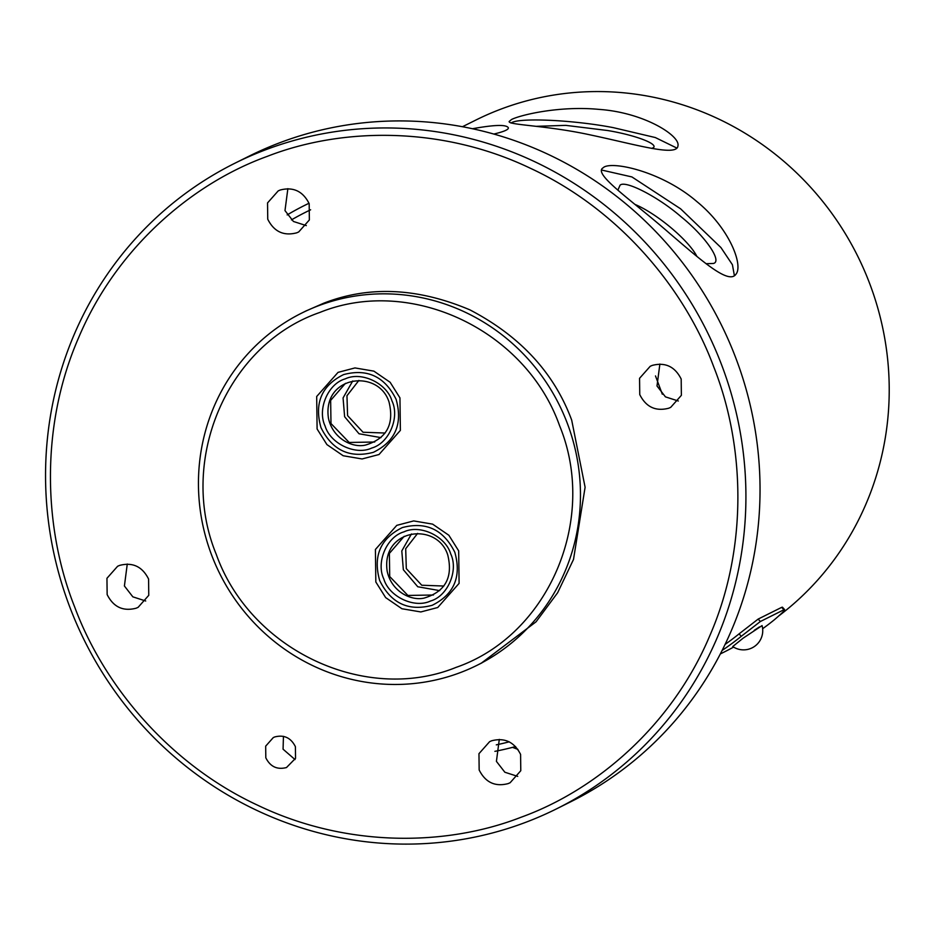 <?xml version="1.0" encoding="UTF-8"?>
<svg xmlns="http://www.w3.org/2000/svg" width="936" height="936" viewBox="0 0 936 936"><rect width="100%" height="100%" fill="white"/><g stroke="black" fill="none" stroke-linecap="round" stroke-linejoin="round"><path stroke-width="1.4" d="M515.607 746.542A291.798 281.186 63.5 0 1 494.898 751.339M779.395 615.467A291.798 281.186 -116.5 0 0 844.705 232.666A291.798 281.186 -116.5 0 0 475.722 120.124L462.466 126.723M287.176 214.917A291.798 281.186 63.5 0 1 304.773 205.323A291.798 281.186 63.5 0 1 309.009 203.252L304.773 205.323M725.061 644.436A291.798 281.186 -116.5 0 0 739.089 633.859L758.172 619.07L781.689 607.347L782.438 607.183L784.614 609.617L783.877 609.781C786.006 609.231 782.777 612.589 774.212 619.889A295.086 284.345 63.5 0 1 762.653 628.723M511.582 119.48C520.545 114.929 559.646 105.592 599.122 109.395C644.296 112.542 680.46 135.931 677.945 145.794C677.278 157.026 636.62 144.729 591.295 135.123C547.08 125.342 507.581 125.085 509.196 121.458L511.582 119.48M472.481 128.735C494.395 124.745 506.341 124.406 508.318 127.729C508.856 129.531 504.024 131.637 493.834 134.047M604.024 167.076C614.074 161.203 662.583 171.99 696.934 201.638C729.694 228.349 743.64 265.684 735.848 274.353C728.606 284.661 701.684 260.828 669.076 232.877C632.701 201.1 595.015 175.488 602.234 168.457L604.024 167.076M733.59 647.104A295.086 284.345 63.5 0 1 724.195 652.018L720.322 653.948M739.089 633.859L741.277 636.304L760.348 621.516L783.877 609.781L781.689 607.347M741.277 636.304A295.086 284.345 63.5 0 1 722.101 650.462M509.254 741.815A285.246 274.868 63.5 0 1 496.302 744.857M291.435 219.89A285.246 274.868 63.5 0 1 310.623 209.793M754.205 630.349L759.517 626.886M676.775 148.04L655.317 137.545L613.349 127.659C573.546 119.89 517.678 117.374 511.068 123.061M734.397 275.675L732.408 264.724L720.942 247.56L680.589 208.81L631.917 176.939L601.532 170.013M662.314 394.22L655.492 375.933M536.632 126.313L565.777 125.365L607.616 130.513C637.498 135.474 661.647 145.255 651.83 148.426L652.638 147.946M617.889 190.113L620.077 185.176C625.342 179.864 658.827 197.25 681.385 217.012C705.194 236.141 722.686 261.507 713.384 263.461L706.072 263.706M696.875 256.382A49.011 11.934 38.4 0 0 635.017 204.434M743.079 638.212L762.068 625.599A19.211 19.211 0 0 1 732.724 646.542L743.079 638.212M512.53 747.361L517.947 749.408M295.027 759.564L283.07 749.198L283.444 736.316M517.725 776.389L504.855 772.235L496.419 761.377L499.286 739.405M678.319 401.006L665.449 396.864L657.002 385.995L659.88 364.034M306.306 225.611L293.436 221.469L284.989 210.6L287.867 188.639M145.712 600.994L132.842 596.84L124.406 585.983L127.273 564.022M234.842 163.25L248.964 156.218A360.652 347.537 63.5 0 1 735.333 356.78A360.652 347.537 63.5 0 1 570.738 801.778L556.627 808.809A360.652 347.537 63.5 0 1 84.696 641.066A360.652 347.537 63.5 0 1 234.842 163.25A360.652 347.537 63.5 0 1 721.211 363.811A360.652 347.537 63.5 0 1 556.627 808.809M274.739 736.948C284.041 734.538 290.932 737.79 295.402 746.682L295.542 758.324L286.486 767.543C277.173 769.942 270.293 766.701 265.812 757.797L265.672 746.156L273.3 737.568L274.739 736.948M491.657 740.774C504.68 737.416 514.32 741.967 520.591 754.416L520.779 770.714L510.12 782.742L508.096 783.619C495.074 786.977 485.421 782.426 479.162 769.977L478.963 753.679L489.633 741.651L491.657 740.774M652.252 365.403C665.274 362.033 674.914 366.584 681.186 379.045L681.373 395.331L670.702 407.359L668.69 408.236C655.668 411.594 646.015 407.055 639.756 394.594L639.557 378.308L650.227 366.28L652.252 365.403M280.227 190.008C293.26 186.65 302.901 191.19 309.172 203.65L309.36 219.948L298.689 231.964L296.677 232.842C283.655 236.211 274.002 231.66 267.743 219.199L267.544 202.913L278.214 190.886L280.227 190.008M119.644 565.391C132.666 562.021 142.307 566.572 148.578 579.021L148.766 595.319L138.107 607.347L136.083 608.225C123.061 611.582 113.408 607.031 107.149 594.582L106.95 578.284L117.62 566.257L119.644 565.391M267.31 156.347C191.201 183.819 115.912 248.871 78.495 337.99C39.909 426.535 43.594 528.828 74.599 606.797C103.721 685.468 169.603 764.419 257.903 805.334C345.665 847.431 445.653 846.682 521.013 817.268C597.121 789.808 672.422 724.745 709.827 635.638C748.426 547.092 744.728 444.787 713.723 366.818C684.602 288.148 618.719 209.196 530.431 168.293C442.658 126.196 342.681 126.933 267.31 156.347M305.686 311.115L323.692 303.217C368.971 285.574 417.69 287.785 469.872 309.851C520.24 336.129 554.194 372.891 571.697 420.147L585.105 487.246L573.511 559.435L557.634 592.745L536.059 621.808L481.198 663.238M566.994 422.499A196.724 189.563 63.5 0 1 477.22 665.215A196.724 189.563 63.5 0 1 219.796 573.721A196.724 189.563 63.5 0 1 301.696 313.092A196.724 189.563 63.5 0 1 566.994 422.499M559.506 425.494C598.279 519.445 548.66 635.415 456.019 667.403C365.251 704.282 250.31 650.099 216.274 554.381C177.512 460.43 227.12 344.46 319.773 312.472C410.53 275.594 525.47 329.776 559.506 425.494M399.953 397.894L400.374 430.385L379.01 454.522L362.092 458.956L343.184 455.75L326.921 444.6L317.105 428.992L316.684 396.501L338.048 372.364L354.966 367.93L373.873 371.136L390.136 382.286L399.953 397.894M458.675 550.883L459.096 583.374L437.732 607.511L420.826 611.945L401.918 608.739L385.644 597.589L375.827 581.993L375.406 549.49L396.782 525.353L413.689 520.919L432.596 524.125L448.87 535.275L458.675 550.883M396.103 399.333C402.936 423.774 395.378 441.429 373.441 452.299C349.736 458.57 332.233 450.321 320.954 427.553C314.122 403.112 321.668 385.456 343.606 374.587C367.321 368.316 384.813 376.565 396.103 399.333M454.837 552.322C461.67 576.763 454.112 594.418 432.175 605.299C408.459 611.559 390.967 603.31 379.677 580.542C372.844 556.101 380.402 538.446 402.34 527.576C426.044 521.305 443.547 529.554 454.837 552.322M325.096 425.997C317.058 409.36 328.068 383.62 345.255 378.869C361.296 371.136 386.802 383.163 391.962 400.889C400 417.526 388.99 443.266 371.803 448.016C355.762 455.738 330.244 443.722 325.096 425.997M383.818 578.986C375.781 562.349 386.79 536.609 403.978 531.859C420.018 524.137 445.536 536.152 450.696 553.878C458.722 570.515 447.712 596.255 430.525 601.006C414.484 608.739 388.978 596.712 383.818 578.986M345.466 383.327L330.654 400.386L330.981 423.54L349.163 442.459L374.704 442.014M404.188 536.316L389.388 553.375L389.704 576.529L407.885 595.448L433.426 595.004M352.732 380.952L343.067 397.929L344.623 416.731L359.026 433.766L380.975 437.627M411.466 533.941L401.801 550.93L403.346 569.731L417.76 586.755L439.709 590.628M358.897 380.414L346.964 395.741L347.584 415.619L363.028 432.245L385.117 433.029M417.62 533.403L405.697 548.73L406.306 568.62L421.75 585.234L443.851 586.03M758.172 619.07L760.348 621.516M720.392 653.819L722.241 652.907M306.411 310.752L301.696 313.092M481.923 662.875L477.22 665.215M389.002 401.907C378.32 368.468 322.171 375.441 328.442 418.205C332.736 438.645 352.556 448.215 365.496 445.068C386.638 438.703 394.477 424.324 389.002 401.907M447.736 554.896C437.053 521.457 380.905 528.43 387.176 571.206C391.459 591.634 411.29 601.216 424.23 598.057C445.372 591.692 453.211 577.313 447.736 554.896"/></g></svg>

